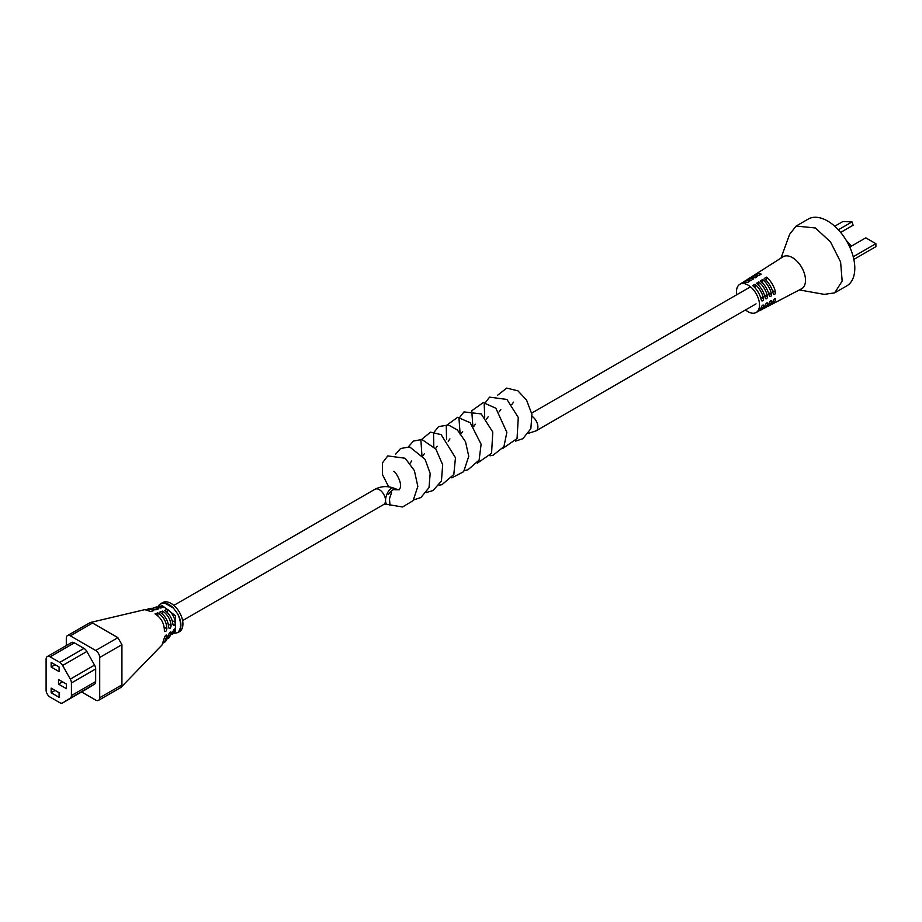 <?xml version="1.0" encoding="UTF-8"?>
<svg xmlns="http://www.w3.org/2000/svg" width="922" height="922" viewBox="0 0 922 922"><rect width="100%" height="100%" fill="white"/><g stroke="black" fill="none" stroke-linecap="round" stroke-linejoin="round"><path stroke-width="1.38" d="M158.469 606.515L160.324 603.956L164.681 603.023A16.78 9.693 60 0 1 169.037 604.59A16.78 9.693 60 0 1 173.394 608.059L177.75 614.006A16.78 9.693 60 0 1 177.75 632.63L173.394 633.552A16.78 9.693 60 0 1 173.301 633.541L175.399 631.512L175.468 615.792L162.26 605.616L157.697 607.125M158.019 606.826A16.78 9.693 60 0 1 160.324 603.956L162.664 602.585A16.78 9.693 60 0 1 171.054 603.414A16.78 9.693 60 0 1 182.026 618.213A16.78 9.693 60 0 1 179.456 631.662L177.75 632.63C181.496 628.585 181.496 622.373 177.75 614.006M67.479 635.581L90.229 622.534L92.557 623.03L70.337 635.857A5.716 3.296 -120 0 0 67.479 635.581A5.716 3.296 -120 0 0 66.303 638.197L66.303 645.561M90.229 622.534L144.777 609.649L150.954 611.563L153.79 610.537L149.087 608.912L146.748 609.926M148.004 608.889L151.346 608.347L155.806 609.799L158.63 608.762L154.504 607.552L152.234 608.532M153.548 607.586L156.763 606.987L160.647 608.036L163.482 607.01L159.091 606.273M81.609 691.949L95.658 700.075A5.716 3.296 -120 0 0 98.516 700.351A5.716 3.296 -120 0 0 99.703 697.735L99.703 657.478A5.716 3.296 -120 0 0 95.658 650.483L117.889 637.655L92.557 623.03M117.889 637.655L121.923 644.651L99.703 657.478M99.703 697.735L121.923 684.908L121.923 644.651M121.923 684.908L120.747 687.524L98.516 700.351M121.162 687.19L162.007 645.008L164.393 637.69C165.43 635.085 166.271 634.486 166.882 635.869L164.462 642.484L163.056 643.026M166.64 635.051L166.882 635.869L165.787 635.235M164.462 642.484L166.225 640.675L168.668 634.567C169.763 631.996 170.593 631.386 171.158 632.734L168.738 638.116L167.424 638.739M170.95 631.939L171.158 632.734L170.109 632.123M168.738 638.116L172.933 631.42C174.108 628.896 174.926 628.285 175.411 629.588L173.301 633.541L171.895 634.405M175.249 628.816L175.411 629.588L174.419 629.011M157.823 612.865C163.494 616.484 166.513 621.774 166.882 628.746C166.271 631.582 165.43 632.192 164.381 630.579C164.208 623.214 161.073 617.659 155 613.902L157.823 612.865L157.823 615.965M164.865 631.524L164.381 630.579M167.516 609.35C171.746 612.473 174.373 616.841 175.399 622.477C174.926 625.37 174.097 625.98 172.921 624.309C172.08 618.282 169.337 613.637 164.692 610.364L167.516 609.35L167.516 612.75M173.474 625.3L172.921 624.309M162.675 611.102C167.62 614.478 170.443 619.307 171.146 625.612C170.593 628.481 169.763 629.081 168.657 627.444C168.15 620.748 165.211 615.642 159.84 612.127L162.675 611.102L162.675 614.329M169.164 628.412L168.657 627.444M164.681 603.023L173.394 608.059M95.658 650.483L70.337 635.857M86.76 688.976A5.659 3.273 -120 0 0 86.818 688.941A5.659 3.273 -120 0 0 86.875 688.907L94.54 684.136A5.659 3.273 -120 0 0 95.658 681.577L95.658 668.969A5.659 3.273 -120 0 0 94.54 665.119L86.875 651.485A5.659 3.273 -120 0 0 83.983 648.397L74.348 642.841A5.659 3.273 -120 0 0 71.513 642.553L47.276 656.556A5.659 3.273 -120 0 0 46.1 659.138L46.1 690.152A5.659 3.273 -120 0 0 50.099 697.09L59.746 702.656A5.659 3.273 -120 0 0 62.581 702.933A5.659 3.273 -120 0 0 62.627 702.91L70.303 698.127A5.659 3.273 -120 0 0 71.42 695.568L71.42 682.972A5.659 3.273 -120 0 0 70.303 679.122L62.627 665.477A5.659 3.273 -120 0 0 59.746 662.399L50.099 656.833A5.659 3.273 -120 0 0 47.276 656.556M59.112 692.722L51.159 688.135L51.159 692.722L59.112 697.32L59.112 692.722M59.112 667.009L51.159 662.422L51.159 667.009L59.112 671.596L59.112 667.009M66.465 684.112L58.512 679.514L58.512 684.112L66.465 688.699L66.465 684.112M62.489 681.807L58.512 684.112M55.136 664.716L51.159 667.009M55.136 690.428L51.159 692.722M799.386 289.934L824.314 294.372L834.687 292.862L842.155 281.049L840.599 261.952L830.549 242.025L815.405 227.965L796.124 226.063L789.635 234.292L781.003 258.091M834.687 292.862L846.811 285.866A38.563 22.266 -120 0 0 852.723 254.956A38.563 22.266 -120 0 0 827.518 220.969A38.563 22.266 -120 0 0 808.237 219.067L796.124 226.063M745.518 309.942A16.296 9.404 -120 0 0 747.996 311.682A16.296 9.404 -120 0 0 755.936 312.604A16.296 9.404 -120 0 0 758.691 299.615A16.296 9.404 -120 0 0 747.996 285.071A16.296 9.404 -120 0 0 739.651 284.391L741.714 283.077A16.4 9.462 60 0 1 747.488 282.605L749.724 281.21A16.504 9.531 -120 0 0 743.893 281.683L745.437 280.714A16.584 9.577 60 0 1 751.303 280.242L753.551 278.847A16.7 9.635 -120 0 0 747.615 279.32L749.206 278.317A16.78 9.681 60 0 1 755.176 277.845L757.411 276.45A16.884 9.75 -120 0 0 751.395 276.923L752.928 275.943A16.965 9.796 60 0 1 758.99 275.482L761.238 274.088A17.08 9.854 -120 0 0 755.118 274.56L782.962 256.846A18.486 10.672 60 0 1 792.436 257.63A18.486 10.672 60 0 1 804.572 274.122A18.486 10.672 60 0 1 801.449 288.863L772.187 304.122A17.08 9.854 60 0 1 770.965 304.594M751.395 276.923A16.884 9.75 -120 0 0 750.37 277.752M755.118 274.56A17.08 9.854 -120 0 0 754.092 275.378M743.893 281.683A16.504 9.531 -120 0 0 742.878 282.512M747.615 279.32A16.7 9.635 -120 0 0 746.601 280.15M739.651 284.391A16.296 9.404 -120 0 0 736.747 294.74M775.529 292.378C775.079 294.637 774.296 295.063 773.212 293.622A16.965 9.796 -120 0 0 764.246 278.513L766.482 277.13A17.08 9.854 60 0 1 775.529 292.378L772.359 290.545M773.731 294.464L773.212 293.622M755.936 312.604L758.103 311.463A16.4 9.462 -120 0 0 761.342 306.945C762.413 305.044 763.197 304.629 763.67 305.701A16.504 9.531 60 0 1 760.396 310.276A16.504 9.531 60 0 1 759.175 310.737M763.497 305.067L763.67 305.701L762.736 305.159M760.396 310.276L762.01 309.423A16.584 9.577 -120 0 0 765.306 304.825C766.366 302.912 767.15 302.497 767.623 303.568A16.7 9.635 60 0 1 764.315 308.236A16.7 9.635 60 0 1 763.082 308.697M767.45 302.935L767.623 303.568L766.689 303.027M764.315 308.236L765.975 307.36A16.78 9.681 -120 0 0 769.317 302.67C770.377 300.756 771.149 300.342 771.633 301.413A16.884 9.75 60 0 1 768.28 306.162A16.884 9.75 60 0 1 767.046 306.634M771.46 300.779L771.633 301.413L770.7 300.872M771.576 294.498C771.126 296.769 770.343 297.184 769.248 295.743A16.78 9.681 -120 0 0 760.431 280.876L762.667 279.493A16.884 9.75 60 0 1 771.576 294.498L768.395 292.666M769.778 296.584L769.248 295.743M767.565 296.654C767.116 298.924 766.343 299.339 765.237 297.898A16.584 9.577 -120 0 0 756.559 283.273L758.794 281.878A16.7 9.635 60 0 1 767.565 296.654L764.373 294.81M765.767 298.74L765.237 297.898M763.612 298.774C763.162 301.056 762.39 301.471 761.284 300.03A16.4 9.462 -120 0 0 752.732 285.636L754.98 284.241A16.504 9.531 60 0 1 763.612 298.774L760.396 296.93M761.814 300.872L761.284 300.03M768.28 306.162L769.893 305.32A16.965 9.796 -120 0 0 773.27 300.537C774.33 298.636 775.102 298.209 775.586 299.293A17.08 9.854 60 0 1 772.187 304.122M775.414 298.659L775.586 299.293L774.653 298.751M766.482 280.668L766.482 277.13M762.667 283.031L762.667 279.493M758.794 285.44L758.794 281.878M754.98 287.814L754.98 284.241M853.841 259.405L875.9 246.67L875.9 243.673L865.804 237.841L849.773 247.096M875.9 243.673L853.219 256.765M846.281 240.435L851.409 246.151M851.11 246.324L847.122 241.875M838.329 229.797L852.02 221.891L853.115 225.233L852.02 221.891L842.858 221.534L834.721 226.236M853.115 225.233L840.645 232.436M390.029 505.463L389.533 499.874C389.026 497.212 394.305 488.971 389.718 493.12L388.254 494.48A8.771 4.656 123.7 0 1 393.74 489.524L395.146 489.743A8.771 3.907 -69.4 0 1 397.221 489.421A8.771 3.907 -69.4 0 1 397.705 489.686M393.636 471.384C394.558 470.312 402.303 482.102 400.252 487.738L399.33 489.743L395.146 489.743M71.42 695.568L95.658 681.577M70.303 698.127L94.54 684.136M71.42 682.972L95.658 668.969M70.303 679.122L94.54 665.119M62.627 665.477L86.875 651.485M59.746 662.399L83.983 648.397M50.099 656.833L74.348 642.841M62.627 702.91L86.875 688.907M166.882 628.746L163.828 626.995M175.399 622.477L171.999 620.506M171.146 625.612L167.954 623.768M388.681 486.816L382.549 474.784L382.434 462.89L387.759 455.917L405.15 458.234L414.381 470.589L417.839 486.447L413.079 500.681L402.545 506.996L387.252 504.415A8.771 3.907 -69.4 0 1 385.546 500.45A8.771 5.059 -120 0 0 381.72 491.622A8.771 5.059 -120 0 0 374.966 489.271L173.832 605.397M387.252 504.415L383.725 504.472A8.771 5.059 -120 0 0 385.546 500.45A8.771 3.907 -69.4 0 1 388.312 491.495A8.771 3.907 -69.4 0 1 393.406 487.992L397.221 489.421M532.201 416.433A8.771 5.059 60 0 1 537.883 426.84A8.771 5.059 60 0 1 536.074 430.862L756.028 303.868M62.581 702.933L86.818 688.941M531.706 413.114L750.473 286.823M513.542 402.176L511.825 404.516M500.819 409.518L499.102 411.857M488.095 416.871L486.378 419.21M475.372 424.212L473.654 426.552M462.648 431.554L460.931 433.905M449.924 438.895L448.207 441.246M437.201 446.248L435.484 448.588M424.477 453.601L422.76 455.941M411.742 460.942L410.025 463.282M413.69 499.885L420.905 497.557L429.018 487.611L430.182 473.412L425.042 459.294L409.668 446.916L400.551 448.53L395.722 454.085M426.413 492.544L433.04 490.527L441.431 481.077L442.687 464.792L435.864 449.106L421.93 439.494L413.448 441.073L408.458 446.744M439.137 485.191L441.995 484.672L453.82 474.496L455.468 457.738L441.131 434.631L430.516 432.153L420.905 440.025L421.988 456.378M451.861 477.85L463.639 471.695L468.745 456.298L465.518 441.719L457.335 429.952L448.472 425.007L438.584 426.586L433.536 432.914L433.801 446.582M464.584 470.497L467.892 469.851L479.129 460.09L481.111 444.243L470.197 422.725L457.692 417.297L446.283 425.515L446.536 439.229M477.308 463.155L491.564 453.313L492.786 432.038L481.192 413.909L463.997 411.904L458.972 418.265L460.159 434.343M490.031 455.802L493.132 455.214L503.931 446.628L506.858 432.326L495.852 408.227L483.232 402.603L471.776 410.728L472.894 427.001M502.755 448.461L517.046 438.572L518.279 417.516L506.927 399.445L489.547 397.152L484.223 404.124L484.707 417.193M515.479 441.108L522.786 438.734L530.865 428.718L531.925 414.301L526.566 400.079L517.922 390.836L506.743 388.093L497.523 395.319M528.513 433.328L536.074 430.862M383.736 504.472L182.602 620.587M374.966 489.271C380.832 486.228 386.975 485.802 393.406 487.992"/></g></svg>

